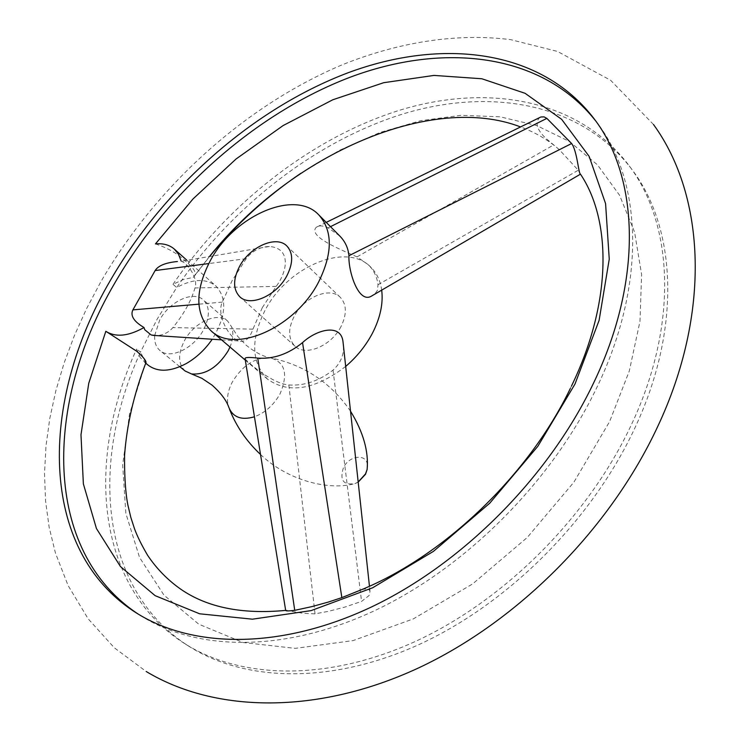<?xml version="1.0" encoding="UTF-8"?>
<svg xmlns="http://www.w3.org/2000/svg" width="740" height="740" viewBox="0 0 740 740"><rect width="100%" height="100%" fill="white"/><g stroke="black" fill="none" stroke-linecap="round" stroke-linejoin="round"><path stroke-width="0.56" stroke-dasharray="3.7 2.78" d="M185.139 371.018C178.016 363.978 177.813 353.822 184.528 340.539C194.13 322.27 217.615 311.503 227.652 321.077L231.62 326.886C233.674 332.63 233.128 339.346 229.983 347.032M154.688 335.488L159.757 319.884C169.599 301.384 193.306 290.321 203.306 299.867C210.012 306.758 210.049 316.812 203.417 330.022C193.667 348.614 170.015 359.677 160.053 350.594C156.075 347.199 154.29 342.213 154.679 335.618M145.826 362.905L140.517 352.111C89.374 462.907 99.863 589.78 188.82 646.233C245.292 682.169 332.075 684.491 420.357 643.939C508.463 603.22 591.214 520.59 633.903 430.051C682.002 329.152 676.702 227.726 631.525 168.933C581.732 103.618 492.405 87.376 404.863 113.386C316.951 140.101 232.517 205.683 176.703 287.518C192.816 278.721 205.914 278.24 215.988 286.075C227.411 298.627 226.163 316.35 212.232 339.244M148.388 365.347L145.947 363.044M595.617 120.833L597.254 122.979C642.487 181.753 646.714 284.9 596.283 388.667C551.522 481.759 465.839 567.488 375.495 610.25C284.974 652.865 196.914 651.468 140.415 615.514L138.158 614.052M155.456 243.904C168.091 248.067 178.479 254.135 186.628 262.117C193.159 267.565 195.952 271.876 195.018 275.067L193.427 277.352L183.353 279.535L172.975 284.299L176.703 287.518L157.093 319.264L140.517 352.111L136.669 349.012L140.156 357.466L145.752 363.09M172.975 284.299C228.975 202.297 313.557 136.521 401.607 109.631C489.27 83.454 578.699 99.549 628.491 164.881C673.687 223.674 678.885 325.249 630.591 426.407C587.717 517.168 504.708 600.075 416.398 640.97C327.922 681.697 241.027 679.459 184.547 643.523C95.58 587.061 85.303 460.012 136.669 349.012M181.097 260.915L181.18 261.303C187.165 262.413 198.579 278.573 194.981 287.934C191.114 301.069 183.751 314.287 172.892 327.589C168.655 332.436 163.327 335.118 156.908 335.636M580.465 174.159L578.264 170.237L559.172 149.536L545.565 138.084C536.962 129.676 534.918 122.896 539.432 117.752M285.649 610.306L302.752 613.275L315.027 613.849L328.468 611.323L344.84 607.087L361.582 601.407L369.168 595.45L370 591.232C369.103 588.799 366.134 588.346 361.092 589.882M193.427 277.352L209.809 256.225M300.884 173.271L339.716 150.211L379.925 132.497L420.671 120.694L461.029 115.32L500 116.8L536.491 125.458L569.365 141.47L597.439 164.817L619.537 195.212L634.578 232.101L641.617 274.577L639.971 321.401L629.296 371.008L609.63 421.56L573.898 482.184L527.278 537.453L472.592 583.943L413.281 618.908L353.017 640.609L295.279 648.36L243.081 642.505L198.783 624.19L163.975 595.163L139.564 557.488L125.846 513.357L122.664 464.905L129.491 414.187L145.586 363.044M339.697 235.921L328.116 227.855C322.89 225.469 318.949 225.275 316.295 227.263C307.146 236.486 342.361 250.286 357.05 256.873L368.428 264.809C373.857 270.304 377.049 276.945 378.001 284.733L377.456 290.256L374.718 294.206M345.682 366.42C314.805 389.869 288.776 394.133 267.603 379.204C251.286 362.489 250.453 339.503 265.096 310.245C287.509 266.391 347.023 241.342 371.156 267.547C376.882 273.356 380.388 280.876 381.692 290.136M262.284 307.701L276.168 286.408C287.777 271.007 291.116 248.076 269.388 246.475C260.027 246.846 252.303 250.916 246.207 258.686L232.175 280.562L222.259 302.133C215.969 315.776 230.427 339.725 239.418 341.02C245.162 342.481 249.667 338.532 252.932 329.152L262.284 307.701M343.49 346.117C343.915 355.293 340.437 363.303 333.037 370.13C318.82 381.063 304.094 386.003 288.841 384.957C272.681 383.81 248.908 363.479 245.097 358.835M269.388 246.475L181.18 261.303M341.029 326.534C331.4 345.885 305.537 356.763 295.038 346.237C288.184 339.022 287.879 329.096 294.113 316.47C303.853 297.212 329.809 286.297 340.345 297.387C346.773 304.454 347.005 314.167 341.029 326.534M229.557 409.34L228.262 405.871C226.477 398.527 227.883 390.48 232.48 381.748C242.368 365.671 254.625 357.624 269.249 357.596C285.029 361.481 288.618 373.589 279.998 393.921C273.707 405.067 265.188 412.689 254.44 416.786M358.188 481.99L355.339 483.47C343.406 485.588 339.447 480.306 343.462 467.606C349.225 455.368 366.615 453.343 367.401 464.979M328.116 227.855L330.493 226.662M357.05 256.873L553.696 144.938M378.001 284.733L578.264 170.237M333.037 370.13L361.582 601.407M288.841 384.957L315.027 613.849M222.259 302.133L198.857 304.168M252.932 329.152L172.892 327.589M276.168 286.408L194.981 287.934M246.207 258.686L208.745 263.57M350.529 411.218C330.706 382.33 303.613 364.45 269.249 357.596C262.321 356.088 254.597 351.944 246.069 345.154L237.688 336.33L231.62 326.886M179.839 366.707L160.053 350.594M227.652 321.077L203.306 299.867M653.54 124.551L610.62 80.272L557.498 51.43L510.711 39.655C455.646 32.717 397.389 42.485 341.381 65.148C243.627 106.68 155.52 187.137 100.631 282.162L86.608 308.58L74.407 335.544L64.13 362.933L55.889 390.591L49.802 418.378L45.973 446.118L44.52 473.646L45.538 500.786L49.155 527.324L55.435 553.03L68.135 585.618L88.143 618.797L114.275 647.759L146.215 671.522M597.254 122.979L594.026 118.659M631.525 168.933L628.491 164.881M186.637 260.008L215.988 286.075M570.299 388.5L571.53 385.956M285.612 610.408L287.139 610.232M559.172 149.536C547.97 139.823 535.131 132.303 520.664 126.965M209.688 256.243L195.018 275.067M144.522 362.258L145.715 363.201M326.238 222.388L316.295 227.263M371.156 267.547L368.428 264.809M370 591.232L369.454 586.219M221.593 339.854L239.418 341.02M188.82 646.233L184.547 643.523M140.415 615.514L135.864 612.627M260.517 454.471C287.527 480.575 329.356 491.082 355.339 483.47L358.197 482.119M295.038 346.237L239.788 296.768M267.603 379.204L245.301 360.139M340.345 297.387L286.87 246.004"/><path stroke-width="1.11" d="M229.983 347.032L228.059 351.01C217.717 367.336 205.554 374.986 191.558 373.959L185.139 371.018L179.839 366.707M212.232 339.244C205.036 349.659 196.331 357.79 186.119 363.636C170.626 371.776 158.055 372.35 148.388 365.347L145.715 363.201M592.74 384.754C643.393 280.728 639.268 177.424 594.026 118.659C540.894 49.155 442.113 37.648 347.698 72.909C252.858 108.909 163.984 187.553 110.399 280.368C39.377 401.311 37.666 550.107 135.864 612.627C192.354 648.582 280.525 649.877 371.258 607.077C461.815 564.111 547.776 478.086 592.74 384.754M138.158 614.052C42.134 550.625 44.233 403.476 114.404 283.697C167.508 191.549 255.55 113.442 349.706 77.386C443.454 42.078 541.763 52.808 595.617 120.833M145.752 363.09L146.048 362.369C145.799 360.139 142.663 356.421 136.66 351.213L105.829 331.289L88.745 383.292L80.984 434.787L83.37 483.886L96.441 528.536L120.444 566.535L155.141 595.663L199.661 613.802L252.442 619.186L311.124 610.611L372.646 587.773L433.418 551.374L489.677 503.265L537.851 446.285L574.999 384.023L599.104 320.374L609.251 259.13L605.579 203.602L589.142 156.39L561.623 119.297L525.104 93.314L481.823 78.755L433.992 75.415L383.69 82.704L332.824 99.761L283.106 125.569L236.06 158.998L193.094 198.866L155.456 243.904C163.198 243.183 169.506 244.921 174.372 249.121L178.534 254.282L181.097 260.915M156.908 335.636L151.163 334.98L144.753 329.726L143.986 327.506C133.81 321.502 130.111 315.629 132.895 309.884L155.132 270.562C158.221 265.66 165.658 262.644 177.424 261.516M326.238 222.388L540.838 116.985L544.085 116.874L546.86 118.391L571.632 143.514C577.182 151.006 578.56 174.085 580.465 174.159L371.813 295.898C358.697 304.565 348.207 271.599 348.929 255.735C348.235 248.057 345.164 241.453 339.697 235.921L318.82 214.924C332.815 230.843 332.769 253.145 318.69 281.848C295.519 327.579 234.987 354.22 211.196 330.965C195.046 314.269 194.722 290.875 210.243 260.785C233.951 215.682 294.835 188.829 318.82 214.924M570.299 388.5C528.832 475.062 444.019 555.934 361.092 589.882L341.852 597.624L328.264 602.092L311.642 606.671L294.733 610.343C288.452 611.101 285.418 611.092 285.649 610.306L245.097 358.835C244.552 357.309 248.779 357.059 257.77 358.105C273.439 359.261 288.36 354.09 302.54 342.611C316.637 329.448 341.353 322.881 343.055 342.167L343.49 346.117M209.809 256.225C236.513 223.989 266.872 196.331 300.884 173.271M143.986 327.506L142.848 328.171C127.779 336.339 115.44 337.385 105.829 331.289M381.692 290.136C383.348 303.557 380.249 317.932 372.414 333.268C365.764 345.821 356.856 356.874 345.682 366.42M374.718 294.206L371.813 295.898M239.52 266.474C249.833 246.661 276.409 234.959 286.87 246.004C293.243 253.061 293.262 262.95 286.926 275.678C276.714 295.611 250.203 307.276 239.788 296.768C232.998 289.562 232.906 279.47 239.52 266.474M254.44 416.786C240.842 420.69 232.12 417.046 228.262 405.871C225.617 399.304 220.224 392.394 212.084 385.142L201.937 378.353L191.558 373.959M367.401 464.979L367.132 469.465L365.523 473.896L358.188 481.99M330.493 226.662L546.86 118.391M348.929 255.735L571.632 143.514M302.54 342.611L341.852 597.624M257.77 358.105L294.733 610.343M198.857 304.168L132.895 309.884M208.745 263.57L155.132 270.562M358.197 482.119L365.532 474.257L367.132 469.465C368.761 451.354 363.229 431.929 350.529 411.218M653.54 124.551C706.071 197.006 710.631 314.084 657.657 426.638C609.991 528.943 518.148 621.424 418.267 668.063C318.311 714.424 216.108 713.48 146.215 671.522M174.372 249.121L186.637 260.008M571.53 385.956C613.016 300.153 610.851 219.244 580.465 174.159M146.048 362.369C133.866 394.161 126.716 425.213 124.57 455.535C124.413 476.505 125.504 492.988 127.872 504.995L130.823 517.389L134.652 529.192C137.538 536.833 141.886 545.574 147.685 555.407C156.63 568.745 167.73 580.067 180.995 589.373C207.394 607.494 242.267 614.505 285.612 610.408M520.664 126.965C432.502 92.953 293.012 152.44 209.688 256.243M369.454 586.219L343.055 342.167M152.671 335.359L221.593 339.854M229.557 409.34C236.338 426.444 246.661 441.484 260.517 454.471M245.301 360.139L211.196 330.965"/></g></svg>
